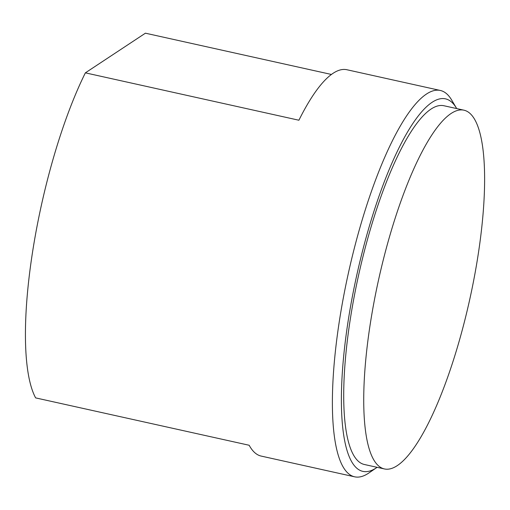 <?xml version="1.0" encoding="UTF-8"?>
<svg xmlns="http://www.w3.org/2000/svg" width="510" height="510" viewBox="0 0 510 510"><rect width="100%" height="100%" fill="white"/><g stroke="black" fill="none" stroke-linecap="round" stroke-linejoin="round"><path stroke-width="0.76" d="M456.699 108.579A190.797 48.418 102.5 0 0 456.437 108.126A190.797 48.418 102.5 0 0 432.136 102.287A190.797 48.418 102.5 0 0 347.826 323.059A190.797 48.418 102.5 0 0 376.68 467.619A190.797 48.418 102.5 0 0 377.107 467.319M463.972 110.192L443.949 105.748A183.734 46.627 102.5 0 0 350.032 320.873A183.734 46.627 102.5 0 0 364.363 464.495L384.381 468.932A183.734 46.627 102.5 0 0 469.691 299.663A183.734 46.627 102.5 0 0 463.972 110.192A183.734 46.627 102.5 0 0 370.05 325.31A183.734 46.627 102.5 0 0 384.381 468.932M456.437 108.126L451.694 100.087A197.867 50.209 102.5 0 0 440.34 90.468A197.867 50.209 102.5 0 0 426.494 94.031A197.867 50.209 102.5 0 0 349.069 270.064A197.867 50.209 102.5 0 0 342.592 465.993A197.867 50.209 102.5 0 0 354.628 476.812A197.867 50.209 102.5 0 0 368.991 472.897L376.68 467.619M440.34 90.468L346.915 69.742A197.867 50.209 102.5 0 0 298.905 120.226L85.368 72.847A197.867 50.209 102.5 0 0 35.63 397.889L249.167 445.262A197.867 50.209 102.5 0 0 261.203 456.087L354.628 476.812M331.43 74.46L145.414 33.188L85.368 72.847"/></g></svg>

